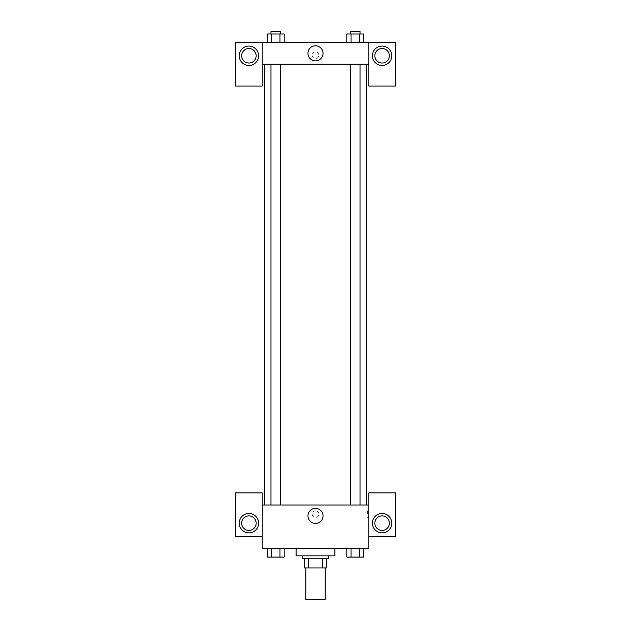 <?xml version="1.0" encoding="UTF-8"?>
<svg xmlns="http://www.w3.org/2000/svg" width="631" height="631" viewBox="0 0 631 631"><rect width="100%" height="100%" fill="white"/><g stroke="black" fill="none" stroke-linecap="round" stroke-linejoin="round"><path stroke-width="0.47" stroke-dasharray="3.15 2.37" d="M325.186 599.45L305.814 599.45M325.186 567.971L305.814 567.971L325.186 567.971M308.393 567.971L304.599 567.971L304.599 558.277L308.393 558.277L308.393 567.971L326.401 567.971M322.607 558.277L308.393 558.277L322.607 558.277L322.607 567.971M308.393 558.277L304.599 558.277M302.178 558.277L328.822 558.277M315.5 555.856L302.178 555.856L315.5 555.856M334.872 555.856L296.128 555.856M334.872 548.591L296.128 548.591L334.872 548.591M346.829 548.591L346.829 557.07L351.025 557.07L346.829 557.07L351.025 557.07L351.025 548.591L359.41 548.591L346.829 548.591L363.614 548.591L346.821 548.591L363.614 548.591L359.402 548.591L359.41 557.07L363.606 557.07L359.41 557.07L363.606 557.07L363.606 548.591L346.821 548.591L351.033 548.591L351.025 557.07L359.41 557.07L351.025 557.07L359.41 557.07L359.41 548.591L363.606 548.591M267.394 548.591L267.394 557.07L271.59 557.07L267.394 557.07L271.59 557.07L271.59 548.591L279.975 548.591L267.394 548.591L284.179 548.591L267.386 548.591L279.975 548.591L267.386 548.591L271.59 548.591L271.59 557.07L284.171 557.07L279.975 557.07L284.171 557.07L284.171 548.591L279.967 548.591L284.179 548.591L279.975 548.591L279.975 557.07L271.59 557.07L279.975 557.07L279.975 548.591L284.171 548.591L271.59 548.591L284.171 548.591M262.22 536.484L262.22 492.89L235.584 492.89L235.584 536.484L262.22 536.484L262.22 548.591L368.78 548.591L368.78 536.484L395.416 536.484L395.416 492.89L368.78 492.89L368.78 536.484M262.22 514.084L262.22 517.412L262.22 514.084M248.906 532.856A9.686 9.686 0 0 0 257.29 518.319A9.686 9.686 0 0 0 240.514 518.319A9.686 9.686 0 0 0 248.906 532.856M256.17 523.162A7.264 7.264 0 0 1 245.27 529.456A7.264 7.264 0 0 1 245.27 516.876A7.264 7.264 0 0 1 256.17 523.162M307.96 515.898A7.54 7.54 0 0 0 319.27 522.429A7.54 7.54 0 0 0 319.27 509.367A7.54 7.54 0 0 0 307.96 515.898M368.78 514.084L368.78 517.412L368.78 514.084M367.558 514.084L367.558 510.755L367.558 514.084M382.094 532.856A9.686 9.686 0 0 0 390.486 518.319A9.686 9.686 0 0 0 373.71 518.319A9.686 9.686 0 0 0 382.094 532.856M389.366 523.162A7.264 7.264 0 0 1 378.466 529.456A7.264 7.264 0 0 1 378.466 516.876A7.264 7.264 0 0 1 389.366 523.162M315.5 510.755A3.329 3.329 0 0 0 312.613 515.748A3.329 3.329 0 0 0 318.387 515.748A3.329 3.329 0 0 0 315.5 510.755A3.329 3.329 0 0 1 318.387 515.748A3.329 3.329 0 0 1 312.613 515.748A3.329 3.329 0 0 1 315.5 510.755M262.22 505.005L368.78 505.005M280.629 505.005L270.944 505.005L280.629 505.005L270.944 505.005L280.629 505.005L280.629 64.244L270.944 64.244L280.629 64.244M360.056 505.005L350.371 505.005L360.056 505.005L350.371 505.005L360.056 505.005L360.056 64.244L350.371 64.244L360.056 64.244M366.359 505.005L264.641 505.005L366.359 505.005M366.359 64.244L264.641 64.244L366.359 64.244M368.78 64.244L262.22 64.244L262.22 86.037L235.584 86.037L235.584 42.451L395.416 42.451L395.416 86.037L368.78 86.037L368.78 42.451M318.829 55.165A3.329 3.329 0 0 0 313.836 52.278A3.329 3.329 0 0 0 313.836 58.044A3.329 3.329 0 0 0 318.829 55.165A3.329 3.329 0 0 1 313.836 58.044A3.329 3.329 0 0 1 313.836 52.278A3.329 3.329 0 0 1 318.829 55.165M256.17 55.765A7.264 7.264 0 0 0 245.27 49.478A7.264 7.264 0 0 0 245.27 62.059A7.264 7.264 0 0 0 256.17 55.765M389.366 55.765A7.264 7.264 0 0 0 378.466 49.478A7.264 7.264 0 0 0 378.466 62.059A7.264 7.264 0 0 0 389.366 55.765M248.906 65.458A9.686 9.686 0 0 0 257.29 50.922A9.686 9.686 0 0 0 240.514 50.922A9.686 9.686 0 0 0 248.906 65.458M382.094 65.458A9.686 9.686 0 0 0 390.486 50.922A9.686 9.686 0 0 0 373.71 50.922A9.686 9.686 0 0 0 382.094 65.458M262.22 42.451L262.22 64.244M284.171 42.451L267.386 42.451L284.179 42.451L267.386 42.451L284.171 42.451L284.171 33.971L279.975 33.971L284.171 33.971L279.975 33.971L279.975 42.451L267.394 42.451L279.975 42.451L279.975 33.971L271.59 33.971L279.975 33.971L279.975 42.451M346.829 42.451L363.614 42.451L346.821 42.451L363.614 42.451L346.829 42.451L363.606 42.451L346.829 42.451L346.829 33.971L363.606 33.971L359.41 33.971L359.41 42.451L359.41 33.971L351.025 33.971L351.025 42.451L351.025 33.971L346.829 33.971L363.606 33.971L363.606 42.451M307.96 53.343A7.54 7.54 0 0 0 319.27 59.874A7.54 7.54 0 0 0 319.27 46.812A7.54 7.54 0 0 0 307.96 53.343M368.78 55.165L368.78 58.494L368.78 55.165M262.22 55.165L262.22 58.494L262.22 55.165M360.056 33.971L350.371 33.971L360.056 33.971L350.371 33.971L360.056 33.971L360.056 31.55L350.371 31.55L360.056 31.55L350.371 31.55L350.371 33.971M267.394 42.451L267.394 33.971L271.59 33.971L271.59 42.451L267.394 42.451L271.59 42.451L271.59 33.971L267.394 33.971L279.975 33.971M280.629 33.971L270.944 33.971L280.629 33.971L270.944 33.971L280.629 33.971L280.629 31.55L270.944 31.55L280.629 31.55L270.944 31.55L270.944 33.971M359.41 33.971L359.41 42.451M351.025 33.971L351.025 42.451M271.59 33.971L271.59 42.451M360.056 557.07L350.371 557.07M280.629 557.07L270.944 557.07M359.41 548.591L359.41 557.07M351.025 548.591L351.025 557.07M279.975 548.591L279.975 557.07M271.59 548.591L271.59 557.07M368.78 510.755L367.558 510.755M368.78 517.412L367.558 517.412M270.944 64.244L270.944 505.005M350.371 64.244L350.371 505.005"/><path stroke-width="0.95" d="M305.814 567.971L305.814 599.45L325.186 599.45L325.186 567.971M322.607 558.277L322.607 567.971L304.599 567.971L304.599 558.277M322.607 567.971L326.401 567.971L326.401 558.277L326.401 567.971M328.822 555.856L328.822 558.277L302.178 558.277L302.178 555.856M308.393 558.277L308.393 567.971M296.128 548.591L296.128 555.856L334.872 555.856L334.872 548.591M368.78 536.484L395.416 536.484L395.416 492.89L368.78 492.89L368.78 548.591L262.22 548.591L262.22 492.89L235.584 492.89L235.584 536.484L262.22 536.484M248.906 532.856A9.686 9.686 0 0 1 240.514 518.319A9.686 9.686 0 0 1 257.29 518.319A9.686 9.686 0 0 1 248.906 532.856M241.634 523.162A7.264 7.264 0 0 1 248.906 515.898A7.264 7.264 0 0 1 256.17 523.162A7.264 7.264 0 0 1 248.906 530.426A7.264 7.264 0 0 1 241.634 523.162M307.96 515.898A7.54 7.54 0 0 1 319.27 509.367A7.54 7.54 0 0 1 319.27 522.429A7.54 7.54 0 0 1 307.96 515.898M368.78 505.005L262.22 505.005M382.094 532.856A9.686 9.686 0 0 1 373.71 518.319A9.686 9.686 0 0 1 390.486 518.319A9.686 9.686 0 0 1 382.094 532.856M374.83 523.162A7.264 7.264 0 0 1 382.094 515.898A7.264 7.264 0 0 1 389.366 523.162A7.264 7.264 0 0 1 382.094 530.426A7.264 7.264 0 0 1 374.83 523.162M366.359 64.244L366.359 505.005M360.056 505.005L360.056 64.244M280.629 64.244L280.629 505.005M368.78 64.244L368.78 86.037L395.416 86.037L395.416 42.451L368.78 42.451L368.78 64.244L262.22 64.244L262.22 86.037L235.584 86.037L235.584 42.451L262.22 42.451L262.22 64.244M256.17 55.765A7.264 7.264 0 0 1 248.906 63.029A7.264 7.264 0 0 1 241.634 55.765A7.264 7.264 0 0 1 248.906 48.5A7.264 7.264 0 0 1 256.17 55.765M248.906 65.458A9.686 9.686 0 0 1 240.514 50.922A9.686 9.686 0 0 1 257.29 50.922A9.686 9.686 0 0 1 248.906 65.458M389.366 55.765A7.264 7.264 0 0 1 378.466 62.059A7.264 7.264 0 0 1 378.466 49.478A7.264 7.264 0 0 1 389.366 55.765M382.094 65.458A9.686 9.686 0 0 1 373.71 50.922A9.686 9.686 0 0 1 390.486 50.922A9.686 9.686 0 0 1 382.094 65.458M368.78 42.451L262.22 42.451M307.96 53.343A7.54 7.54 0 0 1 319.27 46.812A7.54 7.54 0 0 1 319.27 59.874A7.54 7.54 0 0 1 307.96 53.343M363.606 42.451L363.606 33.971L346.829 33.971L346.829 42.451M359.41 33.971L359.41 42.451M351.025 33.971L351.025 42.451M350.371 33.971L350.371 31.55L360.056 31.55L360.056 33.971M284.171 42.451L284.171 33.971L267.394 33.971L267.394 42.451M279.975 33.971L279.975 42.451M271.59 33.971L271.59 42.451M270.944 33.971L270.944 31.55L280.629 31.55L280.629 33.971M363.606 548.591L363.606 557.07L346.829 557.07L346.829 548.591M359.41 548.591L359.41 557.07M351.025 548.591L351.025 557.07M360.056 557.07L350.371 557.07M284.171 548.591L284.171 557.07L267.394 557.07L267.394 548.591M279.975 548.591L279.975 557.07M271.59 548.591L271.59 557.07M280.629 557.07L270.944 557.07M264.641 64.244L264.641 505.005M350.371 505.005L350.371 64.244M270.944 64.244L270.944 505.005"/></g></svg>
